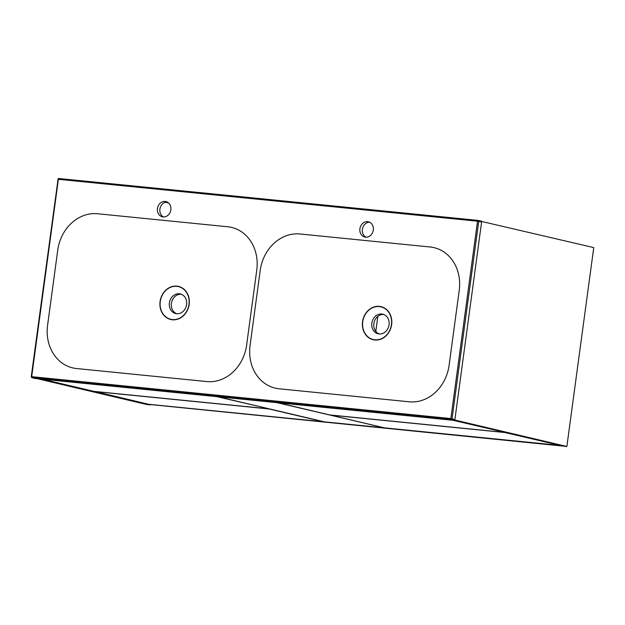 <?xml version="1.0" encoding="UTF-8"?>
<svg xmlns="http://www.w3.org/2000/svg" width="625" height="625" viewBox="0 0 625 625"><rect width="100%" height="100%" fill="white"/><g stroke="black" fill="none" stroke-linecap="round" stroke-linejoin="round"><path stroke-width="0.94" d="M168.625 203L165.367 202.234M383.305 427.586L277.289 402.719M218.344 396.828L324.344 421.844L383.289 427.734M481.492 221.438L593.75 247.602L566.859 446.477L148.188 404.336L563.031 446.094L454.086 420.383M566.859 446.477L454.719 420.016M481.539 221.125L480.992 221.07M37.688 378.781L146.609 404.484L150.43 404.867L41.516 379.164M504.227 432.219L452.969 420.273M278.438 402.836L329.68 414.93L504.211 432.367M558.992 445.141L504.883 432.523L330.352 415.086L384.438 427.852L558.969 445.289M268.461 408.656L217.195 396.719M42.664 379.273L93.906 391.367L268.438 408.805M94.586 391.438L148.664 404.289L323.195 421.734L269.109 408.969L94.578 391.523M377.844 316.375L375.812 331.406M165.188 201.43A7.836 6.719 -76.7 0 0 157.516 208.07A7.836 6.719 -76.7 0 0 162.344 216.805A7.836 6.719 -76.7 0 0 170.68 210.727A7.836 6.719 -76.7 0 0 165.938 201.555A7.836 6.719 -76.7 0 0 165.188 201.43M167.141 201.984A7.836 6.719 -76.7 0 0 160.07 208.219A7.836 6.719 -76.7 0 0 163.609 216.961M367.664 221.664A7.836 6.719 -76.7 0 0 359.984 228.305A7.836 6.719 -76.7 0 0 364.812 237.039A7.836 6.719 -76.7 0 0 373.148 230.953A7.836 6.719 -76.7 0 0 368.414 221.789A7.836 6.719 -76.7 0 0 367.664 221.664M369.617 222.219A7.836 6.719 -76.7 0 0 362.547 228.453A7.836 6.719 -76.7 0 0 366.078 237.195M379.336 306.578A16.789 14.391 -76.7 0 0 363.539 330.25A16.789 14.391 -76.7 0 0 388.398 332.734A16.789 14.391 -76.7 0 0 379.336 306.578M381.805 314.016A10.07 8.633 103.3 0 1 382.773 314.172A10.07 8.633 103.3 0 1 388.867 325.961A10.07 8.633 103.3 0 1 378.148 333.781A10.07 8.633 103.3 0 1 371.938 322.555A10.07 8.633 103.3 0 1 381.805 314.016M379.172 333.953A10.07 8.633 103.3 0 1 374.078 322.477A10.07 8.633 103.3 0 1 383.766 314.484M260.211 270.406L250.062 345.484A40.297 34.539 -76.7 0 0 279.117 388.789L409.25 401.797A40.297 34.539 -76.7 0 0 449.086 365.375L459.242 290.297A40.297 34.539 -76.7 0 0 430.18 246.992L300.047 233.984A40.297 34.539 -76.7 0 0 260.211 270.406M379.367 306.352A17.016 14.586 -76.7 0 0 362.547 321.734A17.016 14.586 -76.7 0 0 374.82 340.016A17.016 14.586 -76.7 0 0 391.641 324.641A17.016 14.586 -76.7 0 0 379.367 306.352M176.867 286.344A16.789 14.391 103.3 0 1 185.93 312.5A16.789 14.391 103.3 0 1 161.07 310.016A16.789 14.391 103.3 0 1 176.867 286.344M179.336 293.781A10.07 8.633 -76.7 0 0 169.469 302.32A10.07 8.633 -76.7 0 0 175.672 313.555A10.07 8.633 -76.7 0 0 186.391 305.727A10.07 8.633 -76.7 0 0 180.297 293.945A10.07 8.633 -76.7 0 0 179.336 293.781M176.703 313.719A10.07 8.633 103.3 0 1 171.602 302.242A10.07 8.633 103.3 0 1 181.297 294.25M246.617 345.141A40.297 34.539 103.3 0 1 206.781 381.562L76.648 368.555A40.297 34.539 103.3 0 1 47.586 325.25L57.742 250.172A40.297 34.539 103.3 0 1 97.578 213.75L227.711 226.758A40.297 34.539 103.3 0 1 256.766 270.062L246.617 345.141M172.344 319.781A17.016 14.586 103.3 0 1 160.078 301.5A17.016 14.586 103.3 0 1 176.898 286.125A17.016 14.586 103.3 0 1 189.164 304.406A17.016 14.586 103.3 0 1 172.344 319.781M478.258 220.453L481.039 221.078L481.602 222.031L454.891 419.57L454.008 420.383L34.258 378.375M481.602 222.031L477.531 221.195L58.375 179.305L31.688 376.664L450.852 418.555L477.531 221.195A0.898 0.461 -84.3 0 1 478.07 220.406A0.898 0.461 -84.3 0 1 478.102 220.414A0.898 0.75 102.9 0 1 478.727 221.375L452.047 418.727A0.898 0.75 106.5 0 1 451.164 419.539L32 377.656A0.898 0.781 107.8 0 1 31.867 377.625L34.391 378.438M481.039 221.078L478.18 220.43A0.898 0.898 0 0 0 478.07 220.406L58.906 178.523A0.898 0.898 0 0 0 57.938 179.297L58.375 179.305A0.898 0.461 -84.3 0 1 58.906 178.523A0.898 0.461 -84.3 0 1 58.938 178.531L478.039 220.406M454.008 420.383L451.164 419.539A0.898 0.461 -84.3 0 1 450.852 418.555L454.891 419.57M58.039 179.336L31.25 376.648L31.688 376.664A0.898 0.461 -84.3 0 0 32 377.656L34.523 378.461M31.867 377.625A0.898 0.898 0 0 1 31.25 376.648L31.359 376.688"/></g></svg>
